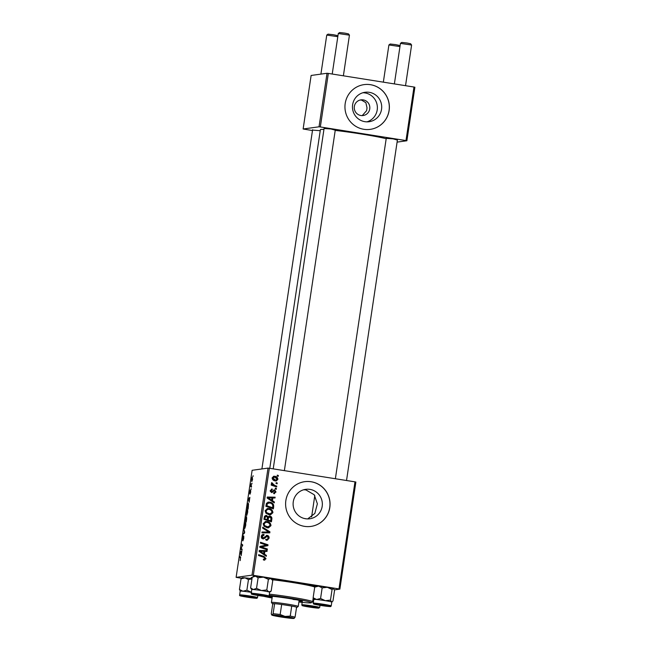 <?xml version="1.0" encoding="UTF-8"?>
<svg xmlns="http://www.w3.org/2000/svg" width="651" height="651" viewBox="0 0 651 651"><rect width="100%" height="100%" fill="white"/><g stroke="black" fill="none" stroke-linecap="round" stroke-linejoin="round"><path stroke-width="0.98" d="M362.908 92.743A14.859 14.615 -97.8 0 1 366.912 121.859M363.193 99.888A7.902 7.771 82.2 0 0 354.258 107.61A7.902 7.771 82.2 0 0 363.112 115.528A7.902 7.771 82.2 0 0 363.193 99.888M362.249 115.593L366.619 110.646L367.026 107.911L365.878 102.695L361.598 100.108L360.149 100.018M369.272 92.32A14.859 14.615 82.2 0 0 352.46 106.845A14.859 14.615 82.2 0 0 369.101 121.721A14.859 14.615 82.2 0 0 369.272 92.32M370.492 84.687A22.582 22.207 82.2 0 0 344.949 106.756A22.582 22.207 82.2 0 0 370.24 129.362A22.582 22.207 82.2 0 0 370.492 84.687M370.199 129.37A22.582 22.207 82.2 0 0 370.411 84.695A22.582 22.207 82.2 0 0 364.039 84.622M303.724 489.755L305.937 489.934L314.213 494.752L317.371 503.793L314.832 513.444L307.663 518.912M305.547 518.741A14.859 14.615 -97.8 0 1 305.71 489.34A14.859 14.615 -97.8 0 1 322.351 504.216A14.859 14.615 -97.8 0 1 305.547 518.741M311.154 481.74A22.582 22.207 82.2 0 0 285.602 503.817A22.582 22.207 82.2 0 0 310.901 526.423A22.582 22.207 82.2 0 0 311.154 481.74M310.861 526.431A22.582 22.207 82.2 0 0 311.072 481.756A22.582 22.207 82.2 0 0 304.701 481.683M386.238 138.386L393.074 138.858L397.403 140.055M324.084 128.507L330.92 128.979L335.249 130.176M312.545 130.094L320.235 130.705M252.051 578.324A37.262 1.937 8.5 0 1 251.205 577.64A37.262 1.937 8.5 0 1 252.181 577.445M271.801 579.073A37.262 1.937 8.5 0 1 294.724 582.319A37.262 1.937 8.5 0 1 315.816 586.103M386.189 138.728A35.008 1.823 -171.5 0 0 361.321 134.008A35.008 1.823 -171.5 0 0 335.216 130.42M251.172 488.689L251.05 489.503L251.172 488.689M251.986 483.213L251.864 484.027L251.986 483.213M246.55 515.641L246.216 512.37L247.25 509.587C247.705 509.513 247.811 510.604 247.575 512.874L246.469 515.641M249.146 502.214L248.275 498.674L249.862 497.405L249.146 502.214M246.648 518.92L246.184 522.053L244.955 520.922L245.248 518.928L245.923 516.723L246.111 517.748L246.566 516.739L246.648 518.92M244.686 532.054L244.532 533.088L242.929 534.479L244.426 532.469L243.767 528.84L244.686 532.054M240.129 560.617L240.414 557.923L239.544 557.126L239.666 556.304L240.569 557.126L240.186 560.592M242.123 549.216L242.001 550.038L240.772 548.899L242.449 545.644L241.399 544.724L241.521 543.894L242.75 545.025L241.073 548.297L242.123 549.216M354.982 481.854L355.869 482.057L339.871 589.131L338.976 588.927L354.982 481.854L269.327 468.248L253.32 575.313L252.018 575.167L268.025 468.102L252.124 470.291L236.118 577.356L241.529 578.275M252.018 575.167L236.118 577.356M241.163 555.645L240.292 552.105L241.879 550.844L241.163 555.645M243.759 536.001L243.759 538.385L242.913 540.867L243.596 536.806L242.432 540.143L242.384 538.011L243.165 535.675L242.546 539.329L243.734 536.001M244.613 528.62L244.271 525.349L245.313 522.566C245.769 522.493 245.875 523.583 245.63 525.853L244.532 528.62M249.691 493.564L250.244 490.008L249.797 492.75L250.643 490.349L250.659 492.229L250 494.215L250.537 491.163L249.675 493.556M248.3 503.223L248.121 509.074L246.892 507.951L248.234 503.207M251.847 481.545L251.571 479.071L252.287 477.118L252.547 479.559L251.782 481.545M251.522 486.346L251.4 487.168L250.505 486.346L250.895 483.864L251.522 486.346M253.109 475.71L252.987 476.524L253.109 475.71M339.871 589.131L334.394 589.887M276.423 488.47L276.301 489.283L275.227 488.942L275.349 488.112L276.423 488.47L275.536 489.039M277.236 482.993L277.114 483.807L276.048 483.465L276.17 482.635L277.236 482.993L276.358 483.563M272.907 512.679L270.45 514.851L269.18 514.827L265.942 513.216L265.128 510.718L267.496 508.529L268.953 508.561C271.394 508.936 272.712 510.311 272.907 512.679L272.085 512.785L270.043 514.884M274.397 501.994L274.266 502.873L267.122 498.023L267.268 497.038L275.121 497.185L274.999 497.999L272.859 497.934L272.444 500.7L274.397 501.994L273.542 502.385M271.898 518.701L271.434 521.833L263.948 519.286L264.534 516.227L266.438 515.429L268.147 516.804L269.848 516.08C271.247 516.398 271.931 517.276 271.898 518.701L271.085 518.814L270.678 521.573M265.73 515.413L266.438 515.429L265.616 515.543L267.333 516.918M269.245 516.064L269.034 516.186C270.434 516.512 271.117 517.382 271.085 518.814M269.937 531.834L269.783 532.868L261.922 532.843L262.044 532.022L268.782 532.046L262.63 528.075L262.76 527.204L269.937 531.834L269.123 531.948L268.985 532.868M263.403 559.364L265.128 558.582L263.834 557.289L258.537 555.49L258.659 554.668L264.151 556.524L266.015 558.778L264.078 560.104L263.395 559.925L263.411 559.095L264.428 559.282L263.403 559.404M264.794 560.12L264.078 560.104M265.185 545.383L266.747 545.204L260.392 543.08L260.514 542.259L268 544.806L267.87 545.66L261.027 546.873L267.374 548.996L267.252 549.818L259.765 547.263L259.895 546.401L265.478 545.343M338.976 588.927L253.32 575.313M266.414 555.433L266.283 556.312L259.139 551.462L259.285 550.469L267.13 550.624L267.008 551.438L264.876 551.364L264.461 554.139L266.414 555.433L265.559 555.816M263.81 535.252L262.19 536.522L263.077 538.043L267.203 535.374C268.619 535.757 269.245 536.693 269.091 538.19L267.284 540.224L266.129 540.192L266.153 539.362L267.317 539.337L268.204 537.986L267.154 536.204L264.827 538.214L263.004 538.865C261.702 538.548 261.132 537.718 261.295 536.351C261.588 534.959 262.443 534.316 263.858 534.43L263.989 535.285L262.556 535.358M266.153 539.443L267.317 539.337M267.154 536.204L265.632 536.416L264.005 538.32L264.827 538.214M263.606 538.873L263.004 538.865M263.167 534.414L264.029 534.463M262.996 535.366L261.368 536.636L262.263 538.157L263.81 537.848M266.438 535.366L267.203 535.374L266.381 535.488C267.805 535.863 268.432 536.798 268.277 538.296L269.091 538.19M270.962 525.658L268.513 527.831L267.244 527.806L263.997 526.195L263.183 523.697L265.559 521.508L267.008 521.541C269.457 521.915 270.775 523.29 270.962 525.658L270.149 525.764L268.106 527.863M273.729 492.815L275.3 491.879L274.6 490.675L271.605 492.587L270.271 490.634L272.248 489.056L272.224 489.877L270.962 490.781L271.605 491.757L274.657 489.853L275.991 492.026L273.811 493.661L273.729 492.815L274.356 492.84L273.542 492.953M274.6 490.675L273.274 490.878L271.646 492.587M272.053 492.595L271.605 492.587M271.67 489.047L272.248 489.056L271.426 489.17L271.41 489.934M272.224 489.877L271.003 489.991M271.41 489.991L270.149 490.895L270.792 491.863L272.069 491.749M273.583 490.097L274.657 489.853L273.843 489.967L275.048 490.895M274.535 493.678L273.811 493.661M273.721 506.543L273.371 508.854L265.885 506.307L266.422 503.386L268.302 502.108L269.726 502.149C271.695 502.409 273.029 503.451 273.721 505.257L272.614 508.594M277.887 479.356L276.26 480.951L275.365 480.934C273.404 480.698 272.346 479.657 272.191 477.801L273.802 476.255L274.812 476.28C276.691 476.524 277.717 477.549 277.887 479.356L277.131 479.462M276.773 486.126L276.651 486.948L271.198 485.101L271.321 484.279L272.452 484.67L271.394 483.148L271.679 482.635L274.6 485.353L276.773 486.126L275.886 486.688M278.359 475.49L278.237 476.304L277.163 475.962L277.293 475.132L278.359 475.49L277.472 476.06M413.987 87.031L414.882 87.234L406.883 140.762L405.988 140.567L413.987 87.031L328.332 73.417L320.333 126.953L319.031 126.807L327.03 73.27L311.129 75.459L303.13 128.996L312.48 130.542M319.031 126.807L303.13 128.996M406.883 140.762L397.094 142.113M405.988 140.567L320.333 126.953M323.946 129.435A35.008 1.823 -171.5 0 0 320.382 129.704L269.774 468.313M327.03 73.27L328.332 73.417M268.025 468.102L269.327 468.248M261.027 546.873L267.374 548.996M266.56 549.11L266.495 549.558M264.363 545.497L266.747 545.204M260.457 542.633L268 544.806M267.187 544.911L267.056 545.774L267.87 545.66M267.056 545.774L263.216 546.58M262.394 546.694L261.71 546.799M259.269 550.6L267.13 550.624M266.316 550.73L266.218 551.413M264.461 554.139L263.647 554.253L264.062 551.478L264.876 551.364M263.647 554.253L265.6 555.539M260.034 551.21L259.22 551.324L262.809 553.659L263.631 553.553L263.956 551.34L260.034 551.21L263.631 553.553M258.602 555.034L264.151 556.524M263.329 556.638L265.201 558.892L266.015 558.778M265.201 558.892L264.347 560.137M268.277 538.296L266.861 540.249M265.592 539.524L266.503 539.451M266.34 536.31L265.632 536.416M264.005 538.32L263.199 538.882M263.216 534.569L263.175 535.268M261.368 536.636L262.19 536.522M262.263 538.157L262.996 537.962M262.027 532.136L268.782 532.046M262.678 527.782L269.123 531.948M265.169 521.581L267.008 521.541M266.194 521.654C268.635 522.029 269.953 523.396 270.149 525.764M265.787 522.314L263.264 523.974L263.867 525.764L267.528 527.131L270.075 525.455C269.815 523.632 268.725 522.598 266.804 522.338L265.787 522.314L264.078 523.868L264.688 525.65L268.35 527.025M263.867 525.764L264.688 525.65M266.584 527.115L267.398 527.001M263.264 523.974L264.078 523.868M267.382 516.91L268.147 516.804M268.887 517L267.594 518.245L267.341 519.97L269.864 520.824L270.686 520.71L270.987 518.383L269.701 516.886L268.464 516.984M265.535 516.357L264.339 517.488L264.127 518.88L266.462 519.669L267.276 519.555L267.358 516.87L265.16 516.349M264.127 518.88L267.276 519.555M264.339 517.488L265.152 517.374L264.941 518.766M266.349 516.243L265.152 517.374M267.341 519.97L270.686 520.71M267.594 518.245L268.407 518.131L268.155 519.856M269.701 516.886L268.407 518.131M273.786 490.789L273.274 490.878M270.246 490.878L270.962 490.781M270.792 491.863L271.255 491.855M275.235 492.132L275.991 492.026M275.137 492.351L274.087 493.694M267.252 497.161L275.121 497.185M274.299 497.299L274.201 497.974M272.444 500.7L271.63 500.814L272.045 498.039L272.859 497.934M271.63 500.814L273.583 502.108M268.025 497.779L267.203 497.885L270.8 500.228L271.613 500.114L271.947 497.901L268.025 497.779L271.613 500.114M267.911 502.19L269.726 502.149M268.912 502.263C270.881 502.523 272.216 503.557 272.907 505.371L273.721 505.257M272.907 505.371L272.907 506.649M268.481 502.914L266.528 503.719L266.064 505.9L271.809 507.845L272.623 507.731L272.777 506.69C272.899 504.509 271.825 503.264 269.555 502.954L267.341 503.605L266.886 505.786L272.623 507.731M266.064 505.9L266.886 505.786M266.528 503.719L267.341 503.605M267.105 508.602L268.953 508.561M268.131 508.675C270.58 509.049 271.898 510.417 272.085 512.785M267.724 509.334L265.201 510.994L265.811 512.785L269.473 514.16L272.012 512.475C271.76 510.653 270.67 509.619 268.741 509.359L267.724 509.334L266.015 510.889L266.625 512.671L270.287 514.046M265.811 512.785L266.625 512.671M268.521 514.135L269.335 514.021M265.201 510.994L266.015 510.889M277.033 479.641L275.821 480.975M273.428 476.337L274.812 476.28M273.998 476.394L276.887 478.257M273.868 477.199L272.069 478.062M272.378 479.103L275.357 480.243L277.188 479.242L274.681 477.085L273.07 477.175M272.167 478.046L272.883 477.948L275.406 480.113L274.592 480.218M274.681 477.085L272.883 477.948M271.272 484.653L272.452 484.67M271.41 483.05L272.5 483.091M271.451 483.587L272.264 483.473M272.151 484.71L275.959 486.232M241.993 549.094L240.772 548.899M242.677 545.489L242.115 545.4M242.636 544.92L241.399 544.724M241.008 552.219L240.292 552.105M240.553 553.301L240.813 554.318L241.147 552.105L240.357 552.691L240.553 553.301M240.683 557.305L239.544 557.126M243.743 533.771L243.051 533.665M245.63 525.845L245.175 523.38L244.271 525.349M244.434 525.357L244.743 527.806L245.476 525.821M244.67 527.806L245.142 527.871L244.67 527.806M245.752 523.469L245.272 523.396M245.752 523.461L245.175 523.38M246.664 518.806L246.42 517.545L245.744 520.719L246.322 521.125L244.955 520.922M245.215 520.239L245.606 520.588L245.809 517.537L245.215 520.239M246.184 517.993L245.809 517.537M246.159 521.093L246.501 518.774M248.999 498.788L248.275 498.674M248.536 499.87L248.804 500.888L249.13 498.674L248.34 499.26L248.536 499.87M248.413 507.105L248.259 507.072C248.544 504.932 248.47 503.907 248.047 504.02L247.16 507.259L248.259 508.146L246.892 507.951M248.625 504.102L248.047 504.02M248.104 508.122L248.259 507.072M247.575 512.866L247.111 510.4L246.216 512.37M246.379 512.378L246.68 514.827L247.413 512.842M246.607 514.827L247.087 514.892L246.607 514.827M247.689 510.49L247.217 510.417M247.689 510.482L247.111 510.4M252.547 479.592L252.165 477.924L251.571 479.071M251.693 479.087L251.953 480.739L252.425 479.567M251.498 486.509L250.505 486.346M321.358 605.349L326.631 605.91L321.358 605.349M400.446 43.373L401.724 42.429L406.997 42.99L410.651 43.763L411.595 45.041L400.438 43.389L394.376 83.914M399.958 46.571L388.907 44.96L390.185 44.016L395.458 44.585L399.112 45.35L399.966 46.506M309.819 606.935L315.092 607.505L309.819 606.935M388.907 44.96L383.341 82.156M338.292 33.494L339.57 32.55L344.851 33.12L348.497 33.885L349.441 35.162L338.284 33.51L332.222 74.035M260.839 595.242L255.558 594.705L264.477 596.039L260.839 595.242M343.378 75.809L349.441 35.162M249.3 596.837L244.019 596.292L252.938 597.626L249.3 596.837M337.804 36.692L326.753 35.081L328.031 34.137L333.312 34.706L336.958 35.471L337.812 36.627M326.753 35.081L320.91 74.108M316.166 586.209L314.718 587.137L318.64 586.12A9.033 0.472 8.5 0 1 322.693 586.608A9.033 0.472 8.5 0 1 327.315 587.3L332.067 589.497L330.48 600.116L325.321 600.686L320.569 598.489L316.638 599.506L313.131 597.764L314.164 599.595M315.434 586.388L315.922 586.03A9.033 0.472 8.5 0 1 318.64 586.12L322.155 587.869L327.315 587.3A9.033 0.472 8.5 0 1 333.515 588.569L333.768 588.699A9.033 0.472 8.5 0 0 333.515 588.569L334.549 590.4L332.962 601.019L331.514 601.955L330.48 600.116M323.783 605.821L315.483 604.218L328.869 606.219L323.783 605.821M313.758 599.262L313.343 603.233A9.033 0.472 8.5 0 1 320.129 603.786A9.033 0.472 8.5 0 1 331.213 605.902L331.774 602.11A9.033 0.472 -171.5 0 0 320.691 599.994A9.033 0.472 -171.5 0 0 313.904 599.441A9.033 0.472 8.5 0 1 316.638 599.506A9.033 0.472 8.5 0 1 325.321 600.686A9.033 0.472 8.5 0 1 331.514 601.955L332.254 601.768L331.774 602.126A9.033 0.472 -171.5 0 0 331.514 601.955M272.305 579.748A27.106 1.408 -171.5 0 1 292.885 582.572L296.189 582.922L292.885 582.572A27.106 1.408 -171.5 0 1 314.726 587.129L313.131 597.764M322.155 587.869L320.569 598.489M332.067 589.497L333.515 588.569M306.8 606.545L317.33 607.806L306.8 606.545M313.505 602.11L312.293 602.037A9.033 0.472 8.5 0 1 313.489 602.224A9.033 0.472 -171.5 0 0 312.293 602.037M261.458 590.538A9.033 0.472 8.5 0 1 265.811 591.271A9.033 0.472 -171.5 0 0 256.592 589.863A9.033 0.472 -171.5 0 0 251.75 589.562A9.033 0.472 8.5 0 1 253.361 589.529L250.611 587.934L251.75 589.578L251.188 593.354A9.033 0.472 8.5 0 1 256.022 593.655A9.033 0.472 8.5 0 1 265.242 595.063A9.033 0.472 8.5 0 1 269.058 596.023L269.62 592.231A9.033 0.472 -171.5 0 0 265.803 591.271A9.033 0.472 8.5 0 1 268.782 591.905L266.804 589.944L261.458 590.538L256.527 588.366L253.361 589.529A9.033 0.472 -171.5 0 1 261.458 590.538M263.858 595.641L266.715 596.34L263.248 596.153L253.329 594.339L263.858 595.641M268.391 579.325L270.783 578.519A9.033 0.472 8.5 0 0 263.46 577.152A9.033 0.472 8.5 0 0 255.363 576.151A9.033 0.472 8.5 0 0 253.768 576.151L252.197 577.315L255.363 576.151L258.113 577.746L263.46 577.152L268.391 579.325L266.804 589.944M258.113 577.746L256.527 588.366M271.174 591.092L269.62 592.247A9.033 0.472 8.5 0 0 268.782 591.905L271.174 591.092L272.761 580.472L270.783 578.519A9.033 0.472 8.5 0 1 271.613 578.82L272.216 579.626M252.197 577.315L250.611 587.934M242.473 577.925L241.025 578.853L244.947 577.836L248.462 579.577L246.875 590.197L242.953 591.214A9.033 0.472 8.5 0 1 246.998 591.702A9.033 0.472 -171.5 0 0 240.211 591.149L240.064 590.97M246.867 596.357L255.176 597.927L244.198 596.585L241.79 595.925L246.867 596.357M241.025 578.853L239.438 589.472L240.471 591.303M239.649 594.941C239.063 596.015 240.74 596.047 250.48 597.675A8.357 0.431 -171.5 0 0 256.502 598.033A8.357 0.431 -171.5 0 0 246.493 596.226A8.357 0.431 -171.5 0 0 240.463 595.852A8.357 0.431 -171.5 0 0 250.472 597.667C259.611 598.513 256.063 598.562 257.519 597.61A9.033 0.472 8.5 0 0 246.436 595.494A9.033 0.472 8.5 0 0 239.649 594.941L240.211 591.149A9.033 0.472 -171.5 0 1 242.953 591.214L239.438 589.472M248.462 579.577L251.961 578.902M251.628 592.394L246.875 590.197M241.741 578.104L242.229 577.746A9.033 0.472 8.5 0 1 244.947 577.836A9.033 0.472 8.5 0 1 251.986 578.755M251.335 592.353A9.033 0.472 -171.5 0 0 246.998 591.702A9.033 0.472 8.5 0 1 251.335 592.353M298.988 601.386A16.942 0.879 -171.5 0 0 302.414 601.361A16.942 0.879 -171.5 0 0 288.719 598.44A16.942 0.879 -171.5 0 0 268.944 596.308M268.912 596.357A16.942 0.879 -171.5 0 0 272.183 597.382M298.89 602.004A25.975 1.351 -171.5 0 0 311.3 602.761A25.975 1.351 -171.5 0 0 290.354 598.212A25.975 1.351 -171.5 0 0 269.156 595.356M269.335 594.16A27.106 1.408 8.5 0 1 290.72 597.073A27.106 1.408 8.5 0 1 312.635 601.752A27.106 1.408 8.5 0 1 312.586 601.817L311.3 602.761M315.515 586.331A33.876 1.766 -171.5 0 0 294.114 582.401A33.876 1.766 -171.5 0 0 271.963 579.292M306.743 518.88A33.876 1.766 -171.5 0 0 304.277 518.481M296.246 599.742A13.549 0.708 8.5 0 1 292.999 599.416M263.745 596.308A25.975 1.351 -171.5 0 0 272.085 598M275.194 615.464A8.015 0.415 8.5 0 1 283.543 616.367A8.015 0.415 8.5 0 1 290.916 617.864A8.015 0.415 8.5 0 1 290.794 617.945A8.015 0.415 8.5 0 1 282.029 616.977A8.015 0.415 8.5 0 1 275.08 615.496A8.015 0.415 8.5 0 1 275.194 615.464M296.53 607.489A12.418 0.643 -171.5 0 0 296.742 607.473A12.418 0.643 -171.5 0 0 296.921 607.416A12.418 0.643 -171.5 0 0 296.579 607.171A12.418 0.643 -171.5 0 0 291.729 606.073L281.671 604.47A12.418 0.643 -171.5 0 0 274.616 603.68A12.418 0.643 -171.5 0 0 272.582 603.632A12.418 0.643 -171.5 0 0 272.387 603.754A12.418 0.643 -171.5 0 0 272.745 603.933L271.247 613.974L272.012 614.959L273.111 613.714A12.418 0.643 8.5 0 1 280.166 614.511L285.032 616.424L290.232 616.106A12.418 0.643 8.5 0 1 295.074 617.205L293.975 618.45A11.295 0.586 -171.5 0 0 294.146 618.401A11.295 0.586 -171.5 0 0 285.032 616.424A11.295 0.586 -171.5 0 0 272.012 614.959A11.295 0.586 -171.5 0 0 271.833 615.065A11.295 0.586 -171.5 0 0 280.955 616.985A11.295 0.586 -171.5 0 0 293.975 618.45M272.387 603.754L271.443 602.476A13.549 0.708 8.5 0 1 271.426 602.435A13.549 0.708 8.5 0 1 271.654 602.346A13.549 0.708 8.5 0 1 286.106 603.916A13.549 0.708 8.5 0 1 298.231 606.439A13.549 0.708 8.5 0 1 298.207 606.472L296.921 607.416M273.111 613.714L274.616 603.68L272.745 603.933M290.232 616.106L291.729 606.073A12.418 0.643 -171.5 0 0 281.671 604.47L280.166 614.511M271.833 615.065L271.581 614.731L272.012 614.959M296.579 607.171L295.074 617.205M279.01 615.748L287.091 616.953M261.995 547.524L262.809 547.418M260.693 552.219L261.507 552.105M264.713 537.433L265.527 537.327M265.917 532.111L266.731 531.997M272.631 491.57L273.444 491.456M268.676 498.788L269.498 498.674M266.243 504.72L267.056 504.606M273.778 485.467L274.6 485.353M244.564 532.884L244.011 532.795M244.646 531.916L244.231 531.851M313.343 603.233C312.757 604.299 314.433 604.34 324.174 605.959A8.357 0.431 -171.5 0 0 330.195 606.325A8.357 0.431 -171.5 0 0 320.186 604.51A8.357 0.431 -171.5 0 0 314.148 604.144A8.357 0.431 -171.5 0 0 324.165 605.959C331.652 606.699 330.496 606.927 331.213 605.902M315.857 606.529A9.033 0.472 8.5 0 1 319.674 607.489L318.103 608.132L305.88 606.472A8.357 0.431 -171.5 0 0 317.411 608.083A8.357 0.431 -171.5 0 0 315.369 607.171A8.357 0.431 -171.5 0 0 303.862 605.56A8.357 0.431 -171.5 0 0 305.897 606.48C300.103 605.096 302.87 606.073 301.804 604.82A9.033 0.472 8.5 0 1 306.637 605.121A9.033 0.472 8.5 0 1 315.857 606.529M264.754 595.706A8.357 0.431 -171.5 0 0 253.247 594.094A8.357 0.431 -171.5 0 0 255.29 595.014A8.357 0.431 -171.5 0 0 266.796 596.617A8.357 0.431 -171.5 0 0 264.754 595.706M266.991 539.419L266.178 539.533M266.796 536.196L265.982 536.302M263.386 538.052L262.573 538.165M274.372 490.667L273.55 490.781M271.972 491.765L271.15 491.879M346.527 480.511L397.46 139.664M405.532 85.688L411.603 45.057M335.371 478.737L386.295 137.996M324.141 128.117L273.217 468.866M335.306 129.793L284.373 470.632M261.905 468.94L312.602 129.712M319.674 607.489L319.991 605.332M301.804 604.82L302.17 602.37M251.188 593.354C252.254 594.615 249.488 593.631 255.265 595.006L268.318 596.658L269.058 596.023M257.519 597.61L257.837 595.462M312.635 601.752L313.196 597.984M271.426 602.435L272.338 596.332M298.231 606.439L299.143 600.336M311.609 516.935L314.799 495.549"/></g></svg>
